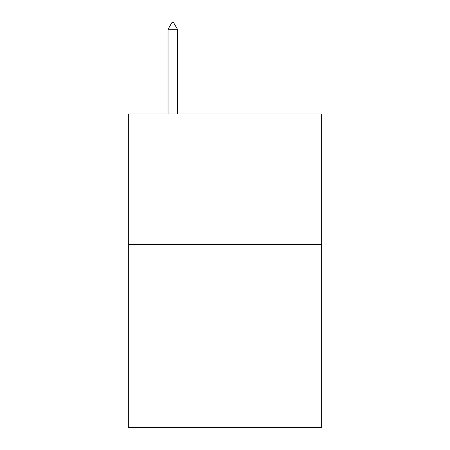 <?xml version="1.0" encoding="UTF-8"?>
<svg xmlns="http://www.w3.org/2000/svg" width="450" height="450" viewBox="0 0 450 450"><rect width="100%" height="100%" fill="white"/><g stroke="black" fill="none" stroke-linecap="round" stroke-linejoin="round"><path stroke-width="0.67" d="M321.677 244.597L321.677 427.5L128.323 427.5L128.323 113.951L321.677 113.951L321.677 244.597L128.323 244.597M177.446 29.295L173.526 22.5L171.956 22.5L168.041 29.295L177.446 29.295L177.446 113.951M168.041 29.295L168.041 113.951"/></g></svg>
